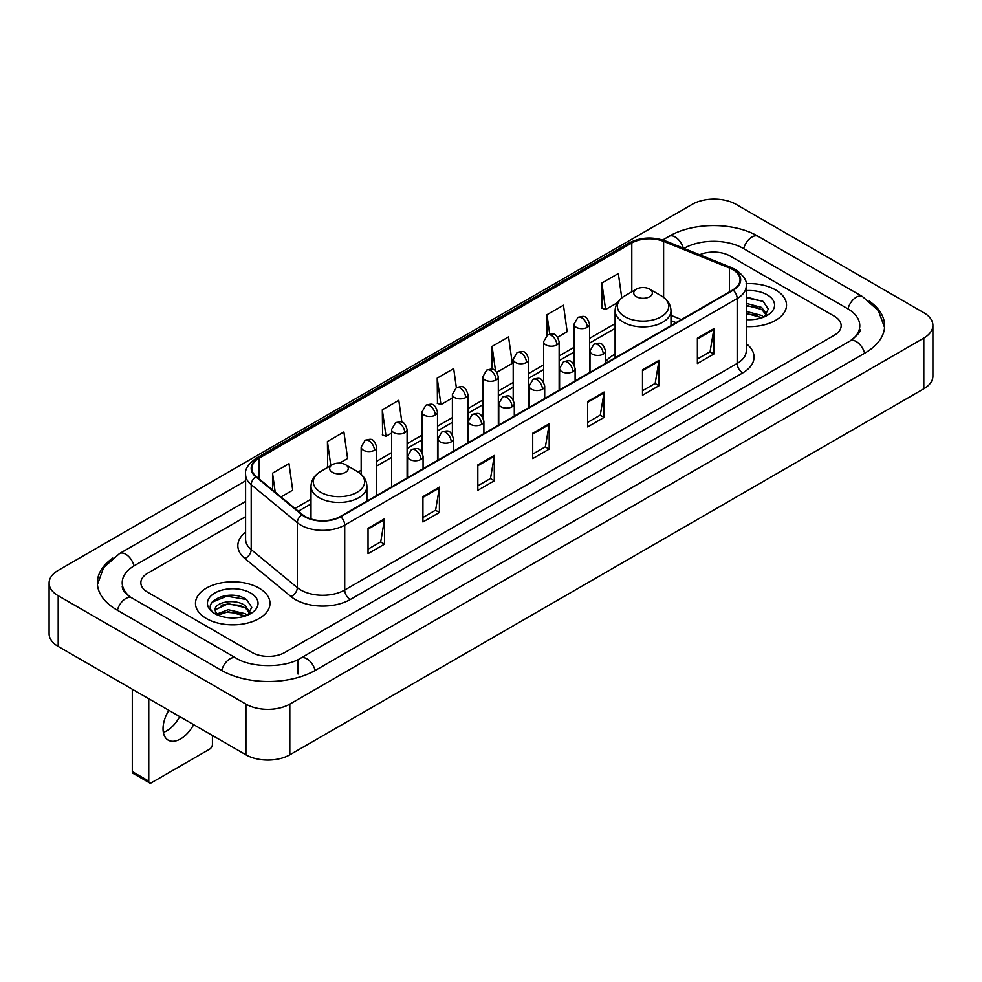 <?xml version="1.0" encoding="UTF-8"?>
<svg xmlns="http://www.w3.org/2000/svg" width="982" height="982" viewBox="0 0 982 982"><rect width="100%" height="100%" fill="white"/><g stroke="black" fill="none" stroke-linecap="round" stroke-linejoin="round"><path stroke-width="1.47" d="M615.1 354.085A41.146 23.752 0 0 0 605.526 361.781M675.911 322.759L670.988 320.758M775.608 289.923A37.255 21.518 0 0 0 746.124 283.688A37.255 21.518 0 0 1 775.608 289.923A37.255 21.518 0 0 1 786.521 305.132A37.255 21.518 0 0 0 775.608 289.923M259.088 588.12A37.255 21.518 0 0 0 218.483 583.455A37.255 21.518 0 0 0 195.479 603.341A37.255 21.518 0 0 0 206.392 618.55A37.255 21.518 0 0 0 246.998 623.214A37.255 21.518 0 0 0 270.001 603.341A37.255 21.518 0 0 0 259.088 588.12A37.255 21.518 0 0 0 218.483 583.455A37.255 21.518 0 0 0 195.479 603.341A37.255 21.518 0 0 0 206.392 618.55A37.255 21.518 0 0 0 246.998 623.214A37.255 21.518 0 0 0 270.001 603.341A37.255 21.518 0 0 0 259.088 588.12M732.793 269.633A24.845 14.337 180 0 1 740.06 279.772A24.845 14.337 180 0 1 732.793 289.911L340.324 516.507A24.845 14.337 180 0 1 302.419 514.593L256.302 476.565A24.845 14.337 180 0 1 251.809 468.34A24.845 14.337 180 0 1 259.088 458.201L631.794 243.008A24.845 14.337 180 0 1 663.611 241.4L729.466 268.025A24.845 14.337 180 0 1 732.793 269.633M733.223 269.387A25.458 14.705 0 0 0 729.835 267.73L663.967 241.106A25.458 14.705 0 0 0 631.365 242.763L258.647 457.943A25.458 14.705 0 0 0 255.786 476.773L301.904 514.789A25.458 14.705 0 0 0 340.766 516.753L733.223 290.169A25.458 14.705 0 0 0 733.223 269.387M368.041 528.328L368.041 553.676L384.514 544.163L384.514 518.815L368.041 528.328M368.041 549.183L380.734 541.855L384.453 519.662A6.211 3.584 -120 0 0 384.514 518.815M380.623 541.917L384.514 544.163M422.935 496.634L422.935 521.982L439.408 512.481L439.408 487.121L422.935 496.634M422.935 517.489L435.615 510.161L439.335 487.968A6.211 3.584 -120 0 0 439.408 487.121M435.505 510.235L439.408 512.481M477.829 464.94L477.829 490.3L494.29 480.787L494.29 455.439L477.829 464.94M477.829 485.795L490.509 478.48L494.228 456.274A6.211 3.584 -120 0 0 494.29 455.439M490.399 478.541L494.29 480.787M697.38 338.176L697.38 363.536L713.853 354.023L713.853 328.675L697.38 338.176M697.38 359.031L710.072 351.716L713.791 329.522A6.211 3.584 -120 0 0 713.853 328.675M709.961 351.777L713.853 354.023M642.498 369.87L642.498 395.23L658.959 385.717L658.959 360.369L642.498 369.87M642.498 390.726L655.178 383.41L658.897 361.204A6.211 3.584 -120 0 0 658.959 360.369M655.068 383.471L658.959 385.717M587.604 401.564L587.604 426.912L604.077 417.411L604.077 392.051L587.604 401.564M587.604 422.42L600.284 415.091L604.004 392.898A6.211 3.584 -120 0 0 604.077 392.051M600.174 415.153L604.077 417.411M532.71 433.258L532.71 458.606L549.183 449.093L549.183 423.745L532.71 433.258M532.71 454.101L545.403 446.785L549.122 424.592A6.211 3.584 -120 0 0 549.183 423.745M545.292 446.847L549.183 449.093M746.271 326.576A37.255 21.518 0 0 0 786.521 305.132A37.255 21.518 0 0 1 746.271 326.576M251.957 652.453A23.286 13.441 0 0 0 284.89 652.453L834.332 335.23A23.286 13.441 0 0 0 841.157 325.729A23.286 13.441 0 0 0 834.332 316.216L730.043 256.007A23.286 13.441 0 0 0 699.601 254.755A23.286 13.441 0 0 1 730.043 256.007L834.332 316.216A23.286 13.441 0 0 1 841.157 325.729A23.286 13.441 0 0 1 834.332 335.23L284.89 652.453A23.286 13.441 0 0 1 251.957 652.453L147.668 592.244L251.957 652.453M245.598 516.692L147.668 573.23A23.286 13.441 0 0 0 140.843 582.731A23.286 13.441 0 0 0 147.668 592.244A23.286 13.441 0 0 1 140.843 582.731A23.286 13.441 0 0 1 147.668 573.23L245.598 516.692M339.563 463.123L347.616 458.471L343.896 431.982L327.423 441.495L327.693 466.695M280.999 496.929L292.722 490.165L289.003 463.676L272.542 473.177L272.542 489.957M496.855 372.313L512.285 363.401L508.566 336.912L492.092 346.425L492.092 369.232M557.678 337.194L567.166 331.707L563.459 305.218L546.986 314.731L546.986 335.328M621.766 297.939L618.341 273.536L601.88 283.037L602.138 308.238M401.859 422.174L398.79 400.3L382.317 409.801L382.587 435.001M456.348 387.632L453.672 368.606L437.211 378.107L437.469 403.307M437.211 378.107L440.93 404.596L452.395 397.98M440.93 404.596L437.211 403.209M492.092 346.425L495.529 370.877M546.986 314.731L549.711 334.15M601.88 283.037L605.599 309.526L617.506 302.652M605.599 309.526L601.88 308.139M382.317 409.801L386.036 436.29L391.572 433.099M386.036 436.29L382.317 434.903M328.43 466.966L327.423 466.597M327.423 441.495L330.811 465.591M272.542 473.177L275.205 492.142M852.045 339.747A41.919 24.206 0 0 0 859.79 325.729A41.919 24.206 0 0 0 847.503 308.618L743.214 248.409A41.919 24.206 0 0 0 683.938 248.409L683.914 248.421M245.598 501.483L134.497 565.62A41.919 24.206 0 0 0 122.21 582.731A41.919 24.206 0 0 0 129.955 596.749M245.917 704.106A31.056 17.922 0 0 0 289.825 704.106L923.804 338.09A31.056 17.922 0 0 0 932.9 325.41A31.056 17.922 0 0 0 923.804 312.73L736.083 204.354A31.056 17.922 0 0 0 692.175 204.354L58.196 570.382A31.056 17.922 0 0 0 49.1 583.05A31.056 17.922 0 0 0 58.196 595.73L245.917 704.106L245.917 754.814A31.056 17.922 0 0 0 289.825 754.814L923.804 388.786A31.056 17.922 0 0 0 932.9 376.118L932.9 325.41M49.1 583.05L49.1 633.758A31.056 17.922 0 0 0 58.196 646.438L245.917 754.814M112.807 558.083A66.764 38.544 0 0 0 97.378 582.731A66.764 38.544 0 0 0 116.932 609.994L221.22 670.203A66.764 38.544 0 0 0 315.627 670.203L865.068 352.98A66.764 38.544 0 0 0 884.622 325.729A66.764 38.544 0 0 0 869.193 301.081M675.972 322.722L670.988 320.709M746.271 319.469L750.899 319.702M746.271 311.429L761.664 315.48L763.714 317.125M746.271 313.442L762.032 317.738M746.271 303.377L761.664 307.427L766.697 314.387M746.271 305.39L761.664 309.44L766.304 314.915M746.271 319.641A25.311 14.607 0 0 0 767.151 315.455A25.311 14.607 0 0 0 767.151 294.796A25.311 14.607 0 0 0 746.271 290.623M764.315 316.867L768.28 309.085L763.26 301.535L746.271 297.006M746.271 297.791L762.916 301.302M746.271 305.844L757.318 307.219M746.271 313.896L757.318 315.271M636.459 296.736A9.317 5.376 0 0 0 649.63 296.736A9.317 5.376 0 0 0 649.63 289.125L661.193 295.803A25.667 14.816 0 0 1 661.193 316.769A25.667 14.816 0 0 1 624.896 316.769A25.667 14.816 0 0 1 624.896 295.803C618.574 299.559 615.309 304.543 615.1 310.766A27.95 16.129 0 0 0 623.288 322.17A27.95 16.129 0 0 0 653.742 325.668A27.95 16.129 0 0 0 670.988 310.766C670.78 304.543 667.514 299.559 661.193 295.803L649.63 289.125A9.317 5.376 0 0 0 636.459 289.125A9.317 5.376 0 0 0 636.459 296.736M332.37 472.293A9.317 5.376 0 0 0 345.541 472.293A9.317 5.376 0 0 0 345.541 464.695L357.104 471.372A25.667 14.816 0 0 1 357.104 492.326A25.667 14.816 0 0 1 320.807 492.326A25.667 14.816 0 0 1 320.807 471.372C314.486 475.116 311.22 480.112 311.012 486.323A27.95 16.129 0 0 0 319.199 497.739A27.95 16.129 0 0 0 349.653 501.237A27.95 16.129 0 0 0 366.9 486.323C366.691 480.112 363.426 475.116 357.104 471.372L345.541 464.695A9.317 5.376 0 0 0 332.37 464.695A9.317 5.376 0 0 0 332.37 472.293M179.731 716.602A24.845 14.337 -60 0 1 166.67 730.866A24.845 14.337 -60 0 1 163.356 732.412M168.855 710.33A24.845 14.337 120 0 0 168.18 740.133A24.845 14.337 120 0 0 180.602 738.906A24.845 14.337 120 0 0 193.663 724.642M148.761 781.12A3.879 2.246 120 0 0 149.571 782.899L133.098 773.386A3.879 2.246 -60 0 1 132.3 771.619L148.761 781.12L148.761 698.718M132.3 689.217L132.3 771.619M149.571 782.899A3.879 2.246 120 0 0 151.51 782.703L209.694 749.119A3.879 2.246 120 0 0 212.431 744.356L212.431 735.481M228.536 617.739L234.391 617.911M216.899 614.032L228.205 609.724L245.144 613.676L247.194 615.321M217.943 615.113L228.205 611.737L245.512 615.947M217.083 614.806L215.267 610.558A17.541 10.127 0 0 0 218.102 615.248M250.189 612.596L245.144 605.636C234.612 597.78 212.947 602.629 215.267 610.558L215.205 609.785M215.316 610.804L215.795 609.503L228.205 603.685L245.144 607.649L249.796 613.112M247.795 615.076L251.76 607.293L246.752 599.744C228.99 586.978 197.443 603.795 215.659 614.106L216.568 614.658M250.643 593.005A25.311 14.607 0 0 0 214.849 593.005A25.311 14.607 0 0 0 214.849 613.664A25.311 14.607 0 0 0 250.643 613.664A25.311 14.607 0 0 0 250.643 593.005M211.965 602.273L226.817 596.172L246.408 599.511M221.245 605.243L226.817 604.225L240.799 605.428M221.245 613.284L226.817 612.277L240.799 613.48M746.271 343.651A38.814 22.414 180 0 1 742.674 372.951L350.206 599.536A7.758 4.48 60 0 1 344.719 590.022L737.175 363.438A31.056 17.922 0 0 0 746.271 350.758L746.271 285.86A31.056 17.922 180 0 1 737.175 298.54A7.758 4.48 -120 0 0 733.223 290.169M350.206 599.536A38.814 22.414 180 0 1 295.324 599.536A38.814 22.414 180 0 1 290.967 596.54L244.849 558.513A38.814 22.414 180 0 1 245.598 532.219M300.811 590.022A31.056 17.922 0 0 0 344.719 590.022L344.719 525.125A31.056 17.922 180 0 1 297.325 522.731L251.208 484.703A31.056 17.922 180 0 1 245.598 474.416L245.598 539.327A31.056 17.922 0 0 0 251.208 549.613L297.325 587.629A31.056 17.922 0 0 0 300.811 590.022M746.271 285.86C747.314 281.012 743.742 275.598 735.567 269.633L731.492 267.644A7.758 3.633 112 0 0 729.835 267.73M731.492 267.644L665.636 241.02C652.772 236.478 640.571 237.141 629.02 243.008A7.758 4.48 60 0 1 631.365 242.763M258.647 457.943A7.758 4.48 -120 0 0 256.302 458.189C248.237 463.983 244.678 469.396 245.598 474.416M255.786 476.773A7.758 5.192 129.5 0 0 251.208 484.703L251.208 549.613A7.758 5.192 -50.5 0 1 244.849 558.513M665.636 241.02A7.758 3.633 112 0 0 663.967 241.106M301.904 514.789A7.758 5.192 129.5 0 0 297.325 522.731L297.325 587.629A7.758 5.192 -50.5 0 1 290.967 596.54M340.766 516.753A7.758 4.48 60 0 1 344.719 525.125L737.175 298.54L737.175 363.438A7.758 4.48 60 0 0 742.674 372.951M259.088 458.201L259.088 478.86M729.466 268.025L729.466 291.826M663.611 241.4L663.611 297.386M681.41 319.58L670.988 315.369M631.794 243.008L631.794 291.814M615.1 323.643L589.556 338.385M574.028 347.358L559.139 355.95M543.611 364.911L528.733 373.504M513.205 382.464L498.328 391.057M482.8 400.018L467.911 408.61M452.395 417.583L437.506 426.176M421.978 435.136L407.1 443.729M391.572 452.69L376.683 461.282M361.167 470.243L358.135 471.998M311.012 499.2L294.981 508.455M532.71 434.056L549.122 424.592M587.604 402.362L604.004 392.898M642.498 370.68L658.897 361.204M697.38 338.986L713.791 329.522M477.829 465.75L494.228 456.274M422.935 497.432L439.335 487.968M368.041 529.126L384.453 519.662M315.161 670.473A12.422 7.169 -120 0 0 306.85 658.787A12.422 7.169 -120 0 0 300.639 658.173C285.357 668.055 251.478 668.055 236.208 658.173L131.919 597.964C130.68 597.51 124.628 593.386 122.725 589.016L122.21 586.536M221.686 670.473A12.422 7.169 -60 0 1 229.997 658.787A12.422 7.169 -60 0 1 236.208 658.173M117.398 610.264A12.422 7.169 -60 0 1 125.708 598.578A12.422 7.169 -60 0 1 131.919 597.964M97.439 584.486L103.626 567.596L119.497 553.602A12.422 7.169 60 0 1 125.708 554.216A12.422 7.169 60 0 1 134.031 565.902M662.703 239.989L668.951 236.38A12.422 7.169 60 0 1 675.15 236.993A12.422 7.169 60 0 1 683.337 248.188M668.951 236.38C693.169 221.969 733.984 221.969 758.214 236.38A12.422 7.169 120 0 0 752.003 236.993A12.422 7.169 120 0 0 743.681 248.667M884.561 327.472L878.374 310.582L862.503 296.589A12.422 7.169 120 0 0 856.292 297.202A12.422 7.169 120 0 0 847.969 308.888M864.602 353.25A12.422 7.169 -120 0 0 856.292 341.576A12.422 7.169 -120 0 0 850.081 340.963L300.639 658.173M289.825 754.814L289.825 704.106M58.196 646.438L58.196 595.73M923.804 388.786L923.804 338.09M298.062 674.008L298.062 660.064M603.255 354.121A7.758 4.48 0 0 0 605.526 350.955C602.371 341 599.315 342.976 593.877 344.228A7.758 4.48 60 0 1 597.756 344.608A7.758 4.48 -120 0 1 603.255 354.121A7.758 4.48 0 0 1 592.269 354.121A7.758 4.48 0 0 1 589.998 350.955L593.877 344.228M572.837 371.675A7.758 4.48 0 0 0 575.108 368.508C571.966 358.553 568.897 360.529 563.472 361.781A7.758 4.48 60 0 1 567.351 362.174A7.758 4.48 -120 0 1 572.837 371.675A7.758 4.48 0 0 1 561.864 371.675A7.758 4.48 0 0 1 559.593 368.508L563.472 361.781M542.432 389.24A7.758 4.48 0 0 0 544.703 386.061C541.561 376.106 538.492 378.095 533.066 379.347A7.758 4.48 60 0 1 536.945 379.727A7.758 4.48 -120 0 1 542.432 389.24A7.758 4.48 0 0 1 531.458 389.24A7.758 4.48 0 0 1 529.175 386.061L533.066 379.347M512.027 406.793A7.758 4.48 0 0 0 514.298 403.627C511.143 393.659 508.087 395.648 502.649 396.9A7.758 4.48 60 0 1 506.528 397.28A7.758 4.48 -120 0 1 512.027 406.793A7.758 4.48 0 0 1 501.041 406.793A7.758 4.48 0 0 1 498.77 403.627L502.649 396.9M481.61 424.347A7.758 4.48 0 0 0 483.893 421.18C480.738 411.225 477.669 413.201 472.244 414.453A7.758 4.48 60 0 1 476.123 414.846A7.758 4.48 -120 0 1 481.61 424.347A7.758 4.48 0 0 1 470.636 424.347A7.758 4.48 0 0 1 468.365 421.18L472.244 414.453M451.204 441.9A7.758 4.48 0 0 0 453.475 438.733C450.333 428.778 447.264 430.767 441.839 432.006A7.758 4.48 60 0 1 445.718 432.399A7.758 4.48 -120 0 1 451.204 441.9A7.758 4.48 0 0 1 440.231 441.9A7.758 4.48 0 0 1 437.947 438.733L441.839 432.006M420.799 459.466A7.758 4.48 0 0 0 423.07 456.286C419.915 446.331 416.859 448.32 411.421 449.572A7.758 4.48 60 0 1 415.312 449.952A7.758 4.48 -120 0 1 420.799 459.466A7.758 4.48 0 0 1 409.813 459.466A7.758 4.48 0 0 1 407.542 456.286L411.421 449.572M587.273 327.337A7.758 4.48 0 0 0 589.556 324.17C586.401 314.215 583.333 316.204 577.907 317.456A7.758 4.48 60 0 1 581.786 317.837A7.758 4.48 -120 0 1 587.273 327.337A7.758 4.48 0 0 1 576.299 327.337A7.758 4.48 0 0 1 574.028 324.17L577.907 317.456M556.868 344.903A7.758 4.48 0 0 0 559.139 341.736C555.996 331.769 552.927 333.757 547.502 335.009A7.758 4.48 60 0 1 551.381 335.39A7.758 4.48 -120 0 1 556.868 344.903A7.758 4.48 0 0 1 545.894 344.903A7.758 4.48 0 0 1 543.611 341.736L547.502 335.009M526.462 362.456A7.758 4.48 0 0 0 528.733 359.289C525.579 349.334 522.522 351.31 517.084 352.563A7.758 4.48 60 0 1 520.976 352.943A7.758 4.48 -120 0 1 526.462 362.456A7.758 4.48 0 0 1 515.476 362.456A7.758 4.48 0 0 1 513.205 359.289L517.084 352.563M496.045 380.009A7.758 4.48 0 0 0 498.328 376.843C495.173 366.887 492.117 368.864 486.679 370.116A7.758 4.48 60 0 1 490.558 370.509A7.758 4.48 -120 0 1 496.045 380.009A7.758 4.48 0 0 1 485.071 380.009A7.758 4.48 0 0 1 482.8 376.843L486.679 370.116M465.64 397.563A7.758 4.48 0 0 0 467.911 394.396C464.768 384.441 461.7 386.429 456.274 387.681A7.758 4.48 60 0 1 460.153 388.062A7.758 4.48 -120 0 1 465.64 397.563A7.758 4.48 0 0 1 454.666 397.563A7.758 4.48 0 0 1 452.395 394.396L456.274 387.681M435.235 415.128A7.758 4.48 0 0 0 437.506 411.961C434.351 401.994 431.294 403.983 425.857 405.235A7.758 4.48 60 0 1 429.748 405.615A7.758 4.48 -120 0 1 435.235 415.128A7.758 4.48 0 0 1 424.249 415.128A7.758 4.48 0 0 1 421.978 411.961L425.857 405.235M404.817 432.681A7.758 4.48 0 0 0 407.1 429.515C403.946 419.56 400.889 421.536 395.451 422.788A7.758 4.48 60 0 1 399.33 423.168A7.758 4.48 -120 0 1 404.817 432.681A7.758 4.48 0 0 1 393.843 432.681A7.758 4.48 0 0 1 391.572 429.515L395.451 422.788M374.412 450.235A7.758 4.48 0 0 0 376.683 447.068C373.541 437.113 370.472 439.089 365.046 440.341A7.758 4.48 60 0 1 368.925 440.734A7.758 4.48 -120 0 1 374.412 450.235A7.758 4.48 0 0 1 363.438 450.235A7.758 4.48 0 0 1 361.167 447.068L365.046 440.341M629.02 243.008L256.302 458.189M615.1 328.369L589.556 343.111M574.028 352.084L559.139 360.676M543.611 369.637L528.733 378.23M513.205 387.19L498.328 395.783M482.8 404.744L467.911 413.336M452.395 422.309L437.506 430.902M421.978 439.862L407.1 448.455M391.572 457.416L376.683 466.008M311.012 503.926L298.356 511.241M676.082 322.661L670.988 320.598M859.79 329.535C861.521 330.787 858.28 334.592 850.081 340.963M758.214 236.38L862.503 296.589M119.497 553.602L245.598 480.799M670.988 325.594L670.988 310.766M615.1 357.865L615.1 310.766M636.459 289.125L624.896 295.803M366.9 501.164L366.9 486.323M311.012 518.999L311.012 486.323M332.37 464.695L320.807 471.372M605.526 363.389L605.526 350.955M589.998 372.362L589.998 350.955M575.108 380.955L575.108 368.508M559.593 389.915L559.593 368.508M544.703 398.508L544.703 386.061M529.175 407.469L529.175 386.061M514.298 416.061L514.298 403.627M498.77 425.022L498.77 403.627M483.893 433.614L483.893 421.18M468.365 442.587L468.365 421.18M453.475 451.18L453.475 438.733M437.947 460.141L437.947 438.733M423.07 468.733L423.07 456.286M407.542 477.694L407.542 456.286M589.556 372.62L589.556 324.17M574.028 364.543L574.028 324.17M559.139 390.173L559.139 341.736M543.611 382.096L543.611 341.736M528.733 407.726L528.733 359.289M513.205 399.662L513.205 359.289M498.328 425.28L498.328 376.843M482.8 417.215L482.8 376.843M467.911 442.845L467.911 394.396M452.395 434.768L452.395 394.396M437.506 460.398L437.506 411.961M421.978 452.321L421.978 411.961M407.1 477.952L407.1 429.515M391.572 486.912L391.572 429.515M376.683 495.505L376.683 447.068M361.167 474.294L361.167 447.068"/></g></svg>
